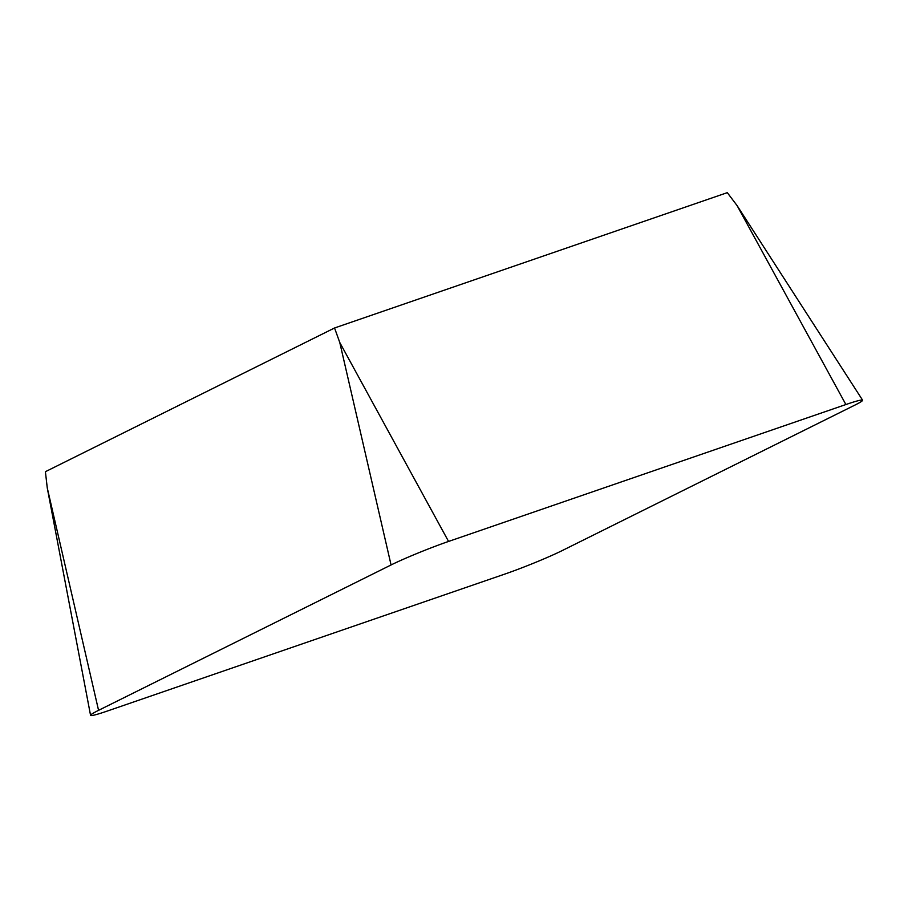 <?xml version="1.0" encoding="UTF-8"?>
<svg xmlns="http://www.w3.org/2000/svg" width="908" height="908" viewBox="0 0 908 908"><rect width="100%" height="100%" fill="white"/><g stroke="black" fill="none" stroke-linecap="round" stroke-linejoin="round"><path stroke-width="1.36" d="M448.563 541.44L339.774 342.509L334.553 327.981L45.4 471.695L47.261 487.902L90.562 715.345A44.265 2.781 158.2 0 0 107.292 711.055L504.621 574.151A44.265 2.781 158.2 0 0 562.109 550.634L854.621 405.24A44.265 2.781 158.2 0 0 862.6 400.178A44.265 2.781 158.2 0 0 845.893 404.537L448.563 541.44A44.265 2.781 158.2 0 0 391.076 564.958L98.563 710.34A44.265 2.781 158.2 0 0 90.562 715.345M845.893 404.537L737.103 205.617L727.297 192.655L334.553 327.981M391.076 564.958L339.774 342.509M98.563 710.34L47.261 487.902M737.103 205.617L862.6 400.178"/></g></svg>

